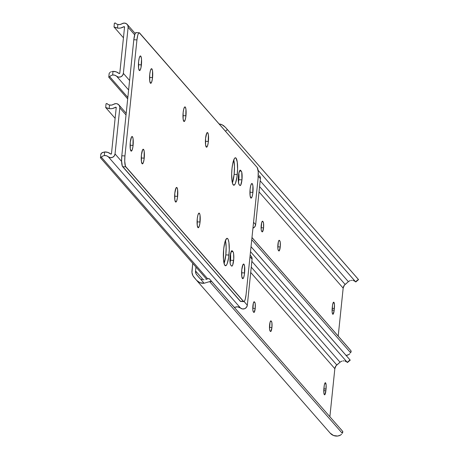<?xml version="1.0" encoding="UTF-8"?>
<svg xmlns="http://www.w3.org/2000/svg" width="459" height="459" viewBox="0 0 459 459"><rect width="100%" height="100%" fill="white"/><g stroke="black" fill="none" stroke-linecap="round" stroke-linejoin="round"><path stroke-width="0.69" d="M263.552 227.865L261.096 227.721L263.552 227.865L262.462 231.806L261.51 231.038L261.148 229.087L261.682 222.609L262.313 221.267L263.082 221.714A5.152 1.073 -86.6 0 1 263.552 227.865A5.152 1.073 -86.6 0 1 262.261 231.881A5.152 1.073 -86.6 0 1 262.043 231.755L261.693 231.353A5.152 1.073 -86.6 0 1 261.177 225.736A5.152 1.073 -86.6 0 1 262.519 221.192A5.152 1.073 -86.6 0 1 262.732 221.313L262.29 221.29L263.082 221.714L263.541 223.189L263.552 227.865M262.032 221.657L263.082 221.714L262.032 221.657M280.248 246.965L277.798 246.822L280.248 246.965L279.164 250.907L278.211 250.138L277.85 248.187L278.378 241.709L279.015 240.367L279.783 240.814A5.152 1.073 -86.6 0 1 280.248 246.965A5.152 1.073 -86.6 0 1 278.957 250.981A5.152 1.073 -86.6 0 1 278.745 250.855L278.395 250.453A5.152 1.073 -86.6 0 1 277.879 244.836A5.152 1.073 -86.6 0 1 279.215 240.292A5.152 1.073 -86.6 0 1 279.433 240.413L278.986 240.39L279.783 240.814L280.242 242.289L280.248 246.965M278.728 240.757L279.783 240.814L278.728 240.757M338.203 336.108L343.166 288.132L259.031 191.902L343.166 288.132L344.376 285.211L348.37 281.677L260.178 180.806L348.37 281.677A5.451 5.215 138.8 0 1 349.442 280.96A5.451 5.215 -41.2 0 0 348.37 281.677L345.128 284.437A5.497 5.261 -41.2 0 0 343.166 288.132L338.203 336.108M334.186 310.244L333.102 314.185L332.5 313.818L332.138 311.868L332.523 305.241L333.056 302.98L333.704 302.183L334.45 304.575L334.186 310.244A5.152 1.073 -86.6 0 1 332.901 314.26A5.152 1.073 -86.6 0 1 332.218 307.989L332.402 306.199A5.152 1.073 -86.6 0 1 333.687 302.183A5.152 1.073 -86.6 0 1 334.37 308.459L332.184 308.328L334.37 308.459L334.186 310.244L332.092 310.118L334.186 310.244M358.158 279.141L225.467 127.367L222.007 124.687L220.521 124.182L219.838 124.762L220.521 124.182L219.155 123.982A9.117 8.721 138.8 0 1 220.521 124.182L223.39 125.479L225.576 127.493L358.106 279.083M251.98 237.487L348.697 348.111L251.98 237.487M251.974 237.555L350.969 350.785L251.974 237.555M251.756 239.696L350.607 352.759L350.969 350.785A6.874 1.997 -40.3 0 1 350.974 350.791A6.874 1.997 -40.3 0 1 350.607 352.759L251.756 239.696M349.896 353.694L348.846 354.543L349.896 353.694M347.515 355.174L348.846 354.543L346 355.501L347.515 355.174M355.65 281.855L258.084 170.278L355.553 281.769L358.347 279.393L227.383 129.599L358.209 279.204L225.576 127.493L227.383 129.599L225.484 131.217L227.383 129.599L225.576 127.493M350.355 280.581L349.442 280.96L350.355 280.581M352.26 280.311L351.313 280.369L352.26 280.311M354.606 280.925L353.166 280.409L355.421 281.579L354.606 280.925M259.582 186.595L345.128 284.437L259.582 186.595M355.553 281.769L355.754 281.987L358.542 279.611L358.347 279.393L355.553 281.769M358.209 279.204L358.542 279.611M348.708 348.123A6.874 1.997 139.7 0 0 348.702 348.117A6.874 1.997 139.7 0 0 348.697 348.111L350.974 350.791M255.227 308.414L252.777 308.264L255.227 308.414L254.137 312.355L253.19 311.586L252.823 309.636L253.357 303.158L253.993 301.815L254.756 302.263A5.152 1.073 -86.6 0 1 255.227 308.414A5.152 1.073 -86.6 0 1 253.936 312.43A5.152 1.073 -86.6 0 1 253.724 312.304L253.368 311.902A5.152 1.073 -86.6 0 1 252.857 306.285A5.152 1.073 -86.6 0 1 254.194 301.735A5.152 1.073 -86.6 0 1 254.406 301.861L253.965 301.838L254.756 302.263L255.221 303.738L255.227 308.414M253.707 302.2L254.756 302.263L253.707 302.2M271.923 327.514L269.473 327.365L271.923 327.514L270.839 331.455L269.886 330.687L269.525 328.736L270.058 322.258L270.69 320.91L271.458 321.363A5.152 1.073 -86.6 0 1 271.923 327.514A5.152 1.073 -86.6 0 1 270.638 331.53A5.152 1.073 -86.6 0 1 270.42 331.404L270.07 331.002A5.152 1.073 -86.6 0 1 269.553 325.385A5.152 1.073 -86.6 0 1 270.89 320.835A5.152 1.073 -86.6 0 1 271.108 320.961L270.661 320.939L271.458 321.363L271.917 322.838L271.923 327.514M270.408 321.3L271.458 321.363L270.408 321.3M191.977 270.741L192.74 263.346L191.971 272.497L192.975 275.79L196.584 280.311L199.935 282.704L204.083 283.249L200.285 278.774A5.451 5.215 138.8 0 1 199.372 277.936L196.154 273.983L195.557 270.953L203.262 279.766L195.557 270.953L195.964 267.023L195.557 270.953A5.497 5.261 138.8 0 0 196.739 274.832L199.372 277.936A5.451 5.215 138.8 0 0 200.285 278.774L204.083 283.249A9.117 8.721 138.8 0 1 196.659 280.403A9.117 8.721 138.8 0 1 196.584 280.311L193.945 277.207A9.163 8.767 138.8 0 1 191.977 270.741M329.883 416.657L334.841 368.68L250.706 272.451L334.841 368.68L336.051 365.76L340.044 362.226L251.853 261.355L340.044 362.226A5.451 5.215 138.8 0 1 341.117 361.508A5.451 5.215 -41.2 0 0 340.044 362.226L336.803 364.985A5.497 5.261 -41.2 0 0 334.841 368.68L329.883 416.657M325.867 390.787L324.777 394.729L324.174 394.367L323.813 392.411L324.197 385.789L324.731 383.529L325.379 382.731L326.125 385.124L325.867 390.787A5.152 1.073 -86.6 0 1 324.576 394.809A5.152 1.073 -86.6 0 1 323.893 388.532L324.077 386.748A5.152 1.073 -86.6 0 1 325.368 382.731A5.152 1.073 -86.6 0 1 326.051 389.002L323.859 388.876L326.051 389.002L325.867 390.787L323.767 390.666L325.867 390.787M199.975 278.533L196.739 274.832L199.975 278.533M201.117 279.256L202.035 279.583L201.117 279.256M203.004 279.749L204.003 279.766L203.004 279.749M205.879 279.439L208.076 278.705L209.413 278.865L342.644 431.334L211.685 281.539L209.648 281.602L342.282 433.307L342.644 431.334A6.874 1.997 -40.3 0 1 342.649 431.34A6.874 1.997 -40.3 0 1 342.282 433.307L209.648 281.602L204.083 283.249L209.648 281.602A6.874 1.997 -40.3 0 1 211.685 281.539L209.413 278.865A6.874 1.997 139.7 0 0 207.376 278.929L205.879 279.439M341.571 434.243L340.526 435.092L341.571 434.243M339.19 435.723L340.526 435.092L337.675 436.05L339.19 435.723M330.176 433.112A9.117 8.721 -41.2 0 0 330.25 433.204A9.117 8.721 -41.2 0 0 337.675 436.05L333.527 435.499L330.176 433.112L196.745 280.501M347.325 362.403L250.516 251.693L347.233 362.312L350.022 359.936L251.027 246.713L349.884 359.747L251.033 246.678L349.781 359.626M342.035 361.13L341.117 361.508L342.035 361.13M343.94 360.86L342.988 360.912L343.94 360.86M346.287 361.474L344.841 360.958L347.096 362.122L346.287 361.474M251.257 267.138L336.803 364.985L251.257 267.138M347.233 362.312L347.429 362.535L350.223 360.16L350.022 359.936L347.233 362.312M349.884 359.747L350.223 360.16M342.649 431.34L340.383 428.666A6.874 1.997 139.7 0 0 340.383 428.666A6.874 1.997 139.7 0 0 340.377 428.66M233.751 159.933A13.741 2.863 -86.6 0 1 232.397 182.894A13.741 2.863 93.4 0 0 234.136 174.328L232.386 182.911L234.136 174.328L237.269 174.512A13.741 2.863 -86.6 0 1 233.832 185.224A13.741 2.863 -86.6 0 1 232.007 168.499L232.736 163.605L234.325 158.699L234.91 157.982L236.024 158.114L237.251 162.044L237.596 169.159L236.947 177.065L235.519 183.095L234.951 184.306L233.792 185.224L232.77 184.048L232.024 180.966L231.68 173.846L232.007 168.499A13.741 2.863 -86.6 0 1 235.444 157.781A13.741 2.863 -86.6 0 1 237.269 174.512L234.136 174.328A13.741 2.863 93.4 0 0 233.751 159.933L234.463 166.382L234.136 174.328L234.463 166.382L233.751 159.933M119.788 73.17L124.55 27.115L119.788 73.17A0.459 0.436 138.8 0 1 119.036 73.486L116.242 71.868L112.994 71.397A9.117 8.721 138.8 0 1 119.036 73.486L119.788 73.17M259.404 175.585L260.024 176.48L260.402 178.62L255.646 224.675L254.825 226.752L252.943 228.18A4.125 3.947 -41.2 0 0 255.646 224.675L253.552 222.282L255.646 224.675L260.402 178.62L258.256 176.164L260.402 178.62A4.125 3.947 -41.2 0 0 259.484 175.671M128.124 27.328L134.694 34.838L128.124 27.328L123.368 73.377L129.593 80.497L123.368 73.377A4.125 3.947 138.8 0 1 116.603 76.217L128.612 89.958L116.603 76.217L118.577 77.123L120.774 76.837L122.547 75.454L123.368 73.377L128.124 27.328L127.745 25.182L126.277 23.604L124.159 23.07L122.025 23.73A4.125 3.947 138.8 0 1 128.124 27.328M127.843 97.428L109.701 76.676L110.94 75.563L112.627 75.001A5.451 5.215 138.8 0 1 116.603 76.217L114.756 75.196L112.627 75.001L112.994 71.397L112.627 75.001L110.94 75.563L108.863 77.336L127.694 98.874L108.863 77.336A4.579 0.929 5.9 0 1 108.777 77.129A4.579 0.929 5.9 0 1 109.701 76.676L127.843 97.428M112.111 71.501L112.994 71.397L112.111 71.501M110.59 72.046L111.296 71.73L110.59 72.046M109.552 72.849L109.999 72.436L109.552 72.849M109.259 73.262L109.219 73.888M123.873 26.714A0.459 0.436 138.8 0 1 124.55 27.115L123.873 26.714A9.117 8.721 138.8 0 1 117.475 28.068L113.97 26.926L123.442 37.793L113.97 26.926L116.615 27.901L119.122 28.177L120.774 27.982L123.873 26.714L124.515 27.454L123.873 26.714M115.249 22.95L115.507 23.237L115.249 22.95A4.579 0.929 -174.1 0 0 114.331 23.403L115.249 22.95L116.282 23.851L115.375 23.099M117.848 24.47L116.282 23.851L117.848 24.47L117.475 28.068L117.848 24.47A5.451 5.215 138.8 0 0 122.025 23.73L119.994 24.522L117.848 24.47M114.331 23.403L114.044 26.943M225.426 240.476A13.741 2.863 -86.6 0 1 224.072 263.437A13.741 2.863 93.4 0 0 225.811 254.877L224.067 263.46L225.811 254.877L228.943 255.061A13.741 2.863 -86.6 0 1 225.507 265.772A13.741 2.863 -86.6 0 1 223.682 249.042L224.899 242.111L226.585 238.531L227.698 238.663L228.186 239.506L228.926 242.593L229.276 249.707L228.622 257.614L227.194 263.644L226.626 264.854L225.472 265.767L224.445 264.596L223.476 259.392L223.682 249.042A13.741 2.863 -86.6 0 1 227.125 238.33A13.741 2.863 -86.6 0 1 228.943 255.061L225.811 254.877A13.741 2.863 93.4 0 0 225.426 240.476L226.138 246.931L225.811 254.877L226.138 246.931L225.426 240.476M111.468 153.713L116.225 107.664L111.468 153.713A0.459 0.436 138.8 0 1 110.717 154.029L107.917 152.417L104.675 151.946A9.117 8.721 138.8 0 1 110.717 154.029L111.468 153.713M100.894 154.436L101.674 152.979L104.675 151.946L104.302 155.549L102.615 156.112L100.458 157.678A4.579 0.929 5.9 0 1 101.376 157.225L207.686 278.82L101.376 157.225L102.615 156.112L104.302 155.549A5.451 5.215 138.8 0 1 108.278 156.766L110.252 157.667L112.449 157.385L114.228 156.003L115.043 153.926L121.606 161.436L115.043 153.926L119.805 107.876L126.024 114.991L119.805 107.876L119.765 106.769L118.801 104.836L116.936 103.734L115.834 103.614L113.7 104.279A4.125 3.947 138.8 0 1 119.805 107.876L115.043 153.926A4.125 3.947 138.8 0 1 108.278 156.766L240.556 308.064A4.125 3.947 -41.2 0 0 247.321 305.224L244.108 301.546L247.321 305.224L252.077 259.169L249.989 256.776L252.077 259.169A4.125 3.947 -41.2 0 0 251.159 256.22L250.161 255.078M234.761 307.26L237.659 306.836L240.556 308.064A5.451 5.215 -41.2 0 0 236.58 306.841L234.761 307.26M100.934 153.811L102.265 152.595L104.675 151.946L104.302 155.549L106.431 155.744L108.278 156.766L240.556 308.064L242.53 308.964L244.727 308.683L246.5 307.295L247.321 305.224L252.077 259.169L252.043 258.067L251.079 256.128M100.538 157.885L206.613 279.21L100.538 157.885A4.579 0.929 5.9 0 1 100.458 157.678L100.538 157.885M115.548 107.263A0.459 0.436 138.8 0 1 116.225 107.664L115.548 107.263A9.117 8.721 138.8 0 1 109.15 108.617L105.645 107.475L115.123 118.336L105.645 107.475L108.29 108.45L110.797 108.726L112.449 108.531L115.548 107.263L116.19 107.997L115.548 107.263M106.93 103.499L107.182 103.786L106.93 103.499A4.579 0.929 -174.1 0 0 106.006 103.946A4.579 0.929 -174.1 0 0 106.092 104.159L106.121 103.768L106.93 103.499L107.957 104.394L107.05 103.642M109.523 105.013L107.957 104.394L109.523 105.013L109.15 108.617L109.523 105.013A5.451 5.215 138.8 0 0 113.7 104.279L111.669 105.071L109.523 105.013M106.006 103.946L105.725 107.486M230.493 253.586L230.504 260.236L233.637 260.425A7.333 1.526 -86.6 0 1 231.801 266.134A7.333 1.526 -86.6 0 1 231.491 265.956L230.791 265.159A7.333 1.526 -86.6 0 1 230.057 257.166A7.333 1.526 -86.6 0 1 231.961 250.7A7.333 1.526 -86.6 0 1 232.265 250.878L233.229 252.129L233.625 253.775L233.751 258.996L232.702 265.004L232.088 266.031L231.491 265.956L230.533 264.705L230.137 263.064L230.125 256.415L231.365 251.188L231.979 250.7L232.971 251.681L231.17 251.572L232.971 251.681A7.333 1.526 -86.6 0 1 233.637 260.425L230.504 260.236A7.333 1.526 93.4 0 0 230.521 253.787M252.915 192.407A7.333 1.526 -86.6 0 1 251.079 198.122A7.333 1.526 -86.6 0 1 250.109 189.2L250.757 185.505L251.658 183.594L252.249 183.663L252.903 185.757L252.743 193.773L251.985 196.986L251.062 198.122L250.121 195.85L250.109 189.2A7.333 1.526 -86.6 0 1 251.945 183.485A7.333 1.526 -86.6 0 1 252.915 192.407L249.931 192.235L252.915 192.407M244.59 272.956A7.333 1.526 -86.6 0 1 242.759 278.67A7.333 1.526 -86.6 0 1 241.784 269.749L243.023 264.522L243.924 264.212L244.584 266.306L244.423 274.316L243.66 277.534L242.736 278.665L241.795 276.398L241.784 269.749A7.333 1.526 -86.6 0 1 243.62 264.034A7.333 1.526 -86.6 0 1 244.59 272.956L241.606 272.778L244.59 272.956M144.224 158.154A7.333 1.526 -86.6 0 1 142.388 163.869A7.333 1.526 -86.6 0 1 141.418 154.947L142.651 149.726L143.558 149.41L144.212 151.504L144.051 159.52L143.288 162.733L142.37 163.869L141.429 161.597L141.418 154.947A7.333 1.526 -86.6 0 1 143.248 149.232A7.333 1.526 -86.6 0 1 144.224 158.154L141.24 157.982L144.224 158.154M238.818 173.043L238.829 179.693A7.333 1.526 93.4 0 0 238.846 173.238L240 170.26L241.291 171.132A7.333 1.526 -86.6 0 1 241.956 179.876L238.829 179.693L238.433 182.315A7.333 1.526 93.4 0 0 238.829 179.693L241.956 179.876L240.723 185.097L240.103 185.585L238.858 184.162L238.278 180.1L238.841 173.255M239.495 171.023L241.291 171.132L241.773 172.291L241.956 179.876A7.333 1.526 -86.6 0 1 240.126 185.591A7.333 1.526 -86.6 0 1 239.816 185.413L239.116 184.61A7.333 1.526 -86.6 0 1 238.382 176.617A7.333 1.526 -86.6 0 1 240.286 170.151A7.333 1.526 -86.6 0 1 240.591 170.329L239.959 170.295L240.591 170.329L241.291 171.132L239.495 171.023M200.061 222.024A7.333 1.526 -86.6 0 1 198.225 227.733A7.333 1.526 -86.6 0 1 197.255 218.817L197.904 215.116L198.804 213.206L199.654 213.728L200.049 215.374L199.889 223.384L199.126 226.603L198.208 227.733L197.267 225.467L197.255 218.817A7.333 1.526 -86.6 0 1 199.091 213.102A7.333 1.526 -86.6 0 1 200.061 222.024L197.077 221.846L200.061 222.024M208.386 141.475A7.333 1.526 -86.6 0 1 206.55 147.19A7.333 1.526 -86.6 0 1 205.58 138.268L206.814 133.041L207.72 132.731L208.375 134.826L208.214 142.835L207.451 146.054L206.533 147.19L205.592 144.918L205.58 138.268A7.333 1.526 -86.6 0 1 207.411 132.553A7.333 1.526 -86.6 0 1 208.386 141.475L205.403 141.297L208.386 141.475M185.947 115.806A7.333 1.526 -86.6 0 1 184.111 121.52A7.333 1.526 -86.6 0 1 183.141 112.598L183.784 108.903L184.684 106.993L185.281 107.062L185.935 109.162L185.775 117.171L185.011 120.39L184.093 121.52L183.147 119.248L183.141 112.598A7.333 1.526 -86.6 0 1 184.971 106.89A7.333 1.526 -86.6 0 1 185.947 115.806L182.957 115.634L185.947 115.806M177.622 196.354A7.333 1.526 -86.6 0 1 175.786 202.069A7.333 1.526 -86.6 0 1 174.816 193.147L176.049 187.926L176.956 187.611L177.61 189.705L177.449 197.72L176.686 200.933L175.768 202.069L174.827 199.797L174.816 193.147A7.333 1.526 -86.6 0 1 176.646 187.433A7.333 1.526 -86.6 0 1 177.622 196.354L174.638 196.182L177.622 196.354M133.087 145.423A7.333 1.526 -86.6 0 1 131.257 151.137A7.333 1.526 -86.6 0 1 130.287 142.215L131.521 136.989L132.427 136.679L133.081 138.773L132.921 146.782L132.158 150.001L131.24 151.131L130.293 148.865L130.287 142.215A7.333 1.526 -86.6 0 1 132.117 136.501A7.333 1.526 -86.6 0 1 133.087 145.423L130.104 145.245L133.087 145.423M141.412 64.874A7.333 1.526 -86.6 0 1 139.582 70.588A7.333 1.526 -86.6 0 1 138.607 61.667L139.255 57.972L140.156 56.061L141.011 56.583L141.527 59.354L141.022 67.484L140.179 70.101L139.559 70.588L138.618 68.316L138.607 61.667A7.333 1.526 -86.6 0 1 140.443 55.952A7.333 1.526 -86.6 0 1 141.412 64.874L138.429 64.702L141.412 64.874M152.549 77.611A7.333 1.526 -86.6 0 1 150.713 83.32A7.333 1.526 -86.6 0 1 149.743 74.398L150.386 70.703L151.286 68.793L152.141 69.315L152.537 70.961L152.377 78.971L151.613 82.19L150.695 83.32L149.749 81.048L149.743 74.398A7.333 1.526 -86.6 0 1 151.573 68.689A7.333 1.526 -86.6 0 1 152.549 77.611L149.559 77.433L152.549 77.611M136.478 32.813L135.738 32.727L134.969 34.012L133.804 39.732L121.813 155.756L124.946 155.94L136.937 39.916L133.804 39.732L121.813 155.756L121.595 161.052L122.323 166.124L240.281 301.242L243.413 301.425L125.777 166.869L122.645 166.686L240.642 301.46M139.226 32.778L136.093 32.595A9.163 1.911 93.4 0 0 133.804 39.732L136.937 39.916A9.163 1.911 -86.6 0 1 139.226 32.778A9.163 1.911 -86.6 0 1 139.611 32.996L257.247 167.552L139.249 32.778L138.48 33.387L137.74 35.297L136.937 39.916L124.946 155.94L124.728 161.235L125.45 166.307L243.775 301.643L244.544 301.035L245.284 299.125L246.087 294.506L258.078 178.482L246.087 294.506A9.163 1.911 -86.6 0 1 243.798 301.643A9.163 1.911 -86.6 0 1 243.413 301.425L240.281 301.242A9.163 1.911 93.4 0 0 240.665 301.46L243.798 301.643M230.504 260.236L230.108 262.864A7.333 1.526 93.4 0 0 230.504 260.236M258.078 178.482L258.216 171.58L257.247 167.552A9.163 1.911 -86.6 0 1 258.078 178.482M232.265 250.878L231.634 250.838L232.265 250.878M124.946 155.94L121.813 155.756A9.163 1.911 93.4 0 0 122.645 166.686L125.777 166.869A9.163 1.911 -86.6 0 1 124.946 155.94M330.25 433.204L196.659 280.403M251.033 246.678L349.833 359.69M135.187 33.507L127.206 24.379M108.777 77.129L109.144 73.606M126.202 113.298L118.881 104.922M100.458 157.678L100.819 154.155"/></g></svg>
